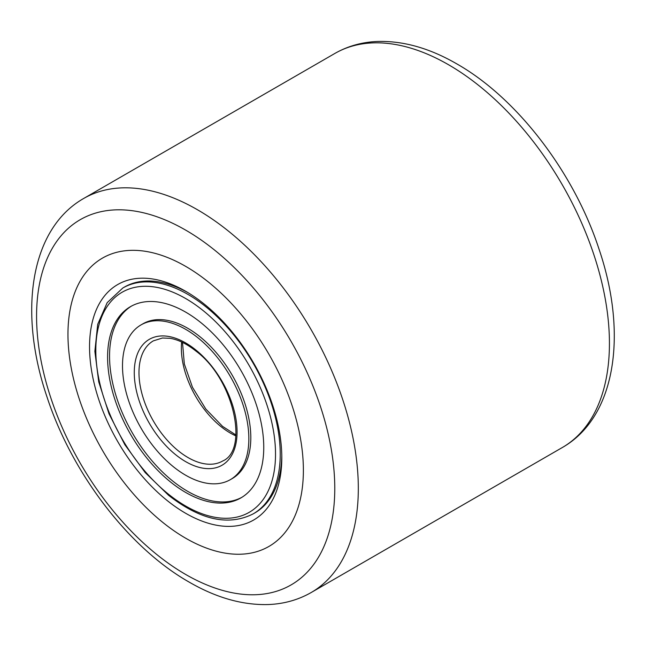 <?xml version="1.0" encoding="UTF-8"?>
<svg xmlns="http://www.w3.org/2000/svg" width="646" height="646" viewBox="0 0 646 646"><rect width="100%" height="100%" fill="white"/><g stroke="black" fill="none" stroke-linecap="round" stroke-linejoin="round"><path stroke-width="0.97" d="M185.668 538.207A166.466 96.109 60 0 1 76.922 391.516A166.466 96.109 60 0 1 102.439 258.117A166.466 96.109 60 0 1 185.668 266.362A166.466 96.109 60 0 1 294.423 413.06A166.466 96.109 60 0 1 268.906 546.451A166.466 96.109 60 0 1 185.668 538.207A166.466 96.109 60 0 1 76.922 391.516A166.466 96.109 60 0 1 102.439 258.117A166.466 96.109 60 0 1 185.668 266.362A166.466 96.109 60 0 1 294.423 413.06A166.466 96.109 60 0 1 268.906 546.451A166.466 96.109 60 0 1 185.668 538.207M185.668 513.287A135.951 78.489 60 0 1 89.544 346.789A135.951 78.489 60 0 1 185.668 291.281A135.951 78.489 60 0 1 185.677 291.281A135.951 78.489 60 0 1 281.801 457.788A135.951 78.489 60 0 1 185.668 513.287M187.655 292.452A130.403 75.283 -120 0 0 124.395 287.09L122.829 287.995A130.403 75.283 60 0 1 205.775 306.697A130.403 75.283 60 0 1 276.23 420.812A130.403 75.283 60 0 1 253.224 513.853L254.79 512.948A130.403 75.283 -120 0 0 281.777 455.487M170.641 482.077A110.426 63.752 60 0 1 110.983 385.452A110.426 63.752 60 0 1 130.46 306.656A110.426 63.752 60 0 1 200.704 322.491A110.426 63.752 60 0 1 260.362 419.125A110.426 63.752 60 0 1 240.885 497.913A110.426 63.752 60 0 1 170.641 482.077M197.838 337.729A89.334 51.583 60 0 1 246.102 415.911A89.334 51.583 60 0 1 230.339 479.655A89.334 51.583 60 0 1 173.508 466.84A89.334 51.583 60 0 1 125.243 388.666A89.334 51.583 60 0 1 141.006 324.914A89.334 51.583 60 0 1 197.838 337.729M230.339 479.655L232.302 478.524A89.334 51.583 -120 0 0 248.064 414.772A89.334 51.583 -120 0 0 199.8 336.598A89.334 51.583 -120 0 0 142.968 323.783L141.006 324.914M131.453 306.107A110.426 63.752 -120 0 0 113.147 385.202A110.426 63.752 -120 0 0 172.603 480.947A110.426 63.752 -120 0 0 241.854 497.331M562.311 447.533A227.505 131.348 -120 0 0 597.187 265.231A227.505 131.348 -120 0 0 448.558 64.753A227.505 131.348 -120 0 0 334.806 53.481L83.689 198.467A227.505 131.348 60 0 1 197.442 209.732A227.505 131.348 60 0 1 346.07 410.21A227.505 131.348 60 0 1 311.194 592.519L562.311 447.533C616.155 416.856 627.742 333.449 599.028 249.138C574.076 172.684 517.293 98.192 456.883 63.93C429.832 48.256 403.459 40.763 377.757 41.457C362.123 42.047 347.806 46.06 334.806 53.481M185.668 574.456A210.862 121.739 -120 0 0 334.773 488.368A210.862 121.739 -120 0 0 185.668 230.121A210.862 121.739 -120 0 0 36.572 316.201A210.862 121.739 -120 0 0 185.668 574.456M202.973 310.46A127.068 73.361 60 0 1 273.839 473.171A127.068 73.361 60 0 1 168.372 494.109A127.068 73.361 60 0 1 97.498 331.406A127.068 73.361 60 0 1 202.973 310.46M222.709 460.994A69.364 40.044 60 0 1 178.579 451.045A69.364 40.044 60 0 1 141.111 390.354A69.364 40.044 60 0 1 153.344 340.862L162.445 338.019L170.051 338.31C178.28 339.659 186.872 343.882 195.835 350.996C234.038 379.073 248.952 450.076 222.709 460.994M195.568 349.761A72.691 41.966 60 0 1 236.113 442.833A72.691 41.966 60 0 1 175.777 454.816A72.691 41.966 60 0 1 135.232 361.736A72.691 41.966 60 0 1 195.568 349.761M235.871 435.897A69.364 40.044 60 0 1 220.956 426.586A69.364 40.044 60 0 1 181.663 342.009M83.689 198.467C29.845 229.144 18.258 312.551 46.972 396.862C71.924 473.316 128.707 547.808 189.117 582.07C216.168 597.744 242.541 605.237 268.243 604.543C283.877 603.953 298.194 599.94 311.194 592.519M122.829 287.995L107.196 302.635L97.707 324.316L94.865 351.351L98.733 381.875L108.988 413.755L124.864 444.739L145.229 472.597L168.638 495.345C200.446 520.103 228.644 526.28 253.224 513.853M182.487 342.396L184.328 363.973L192.468 387.277L205.832 409.071L222.587 426.392L235.943 434.992"/></g></svg>
